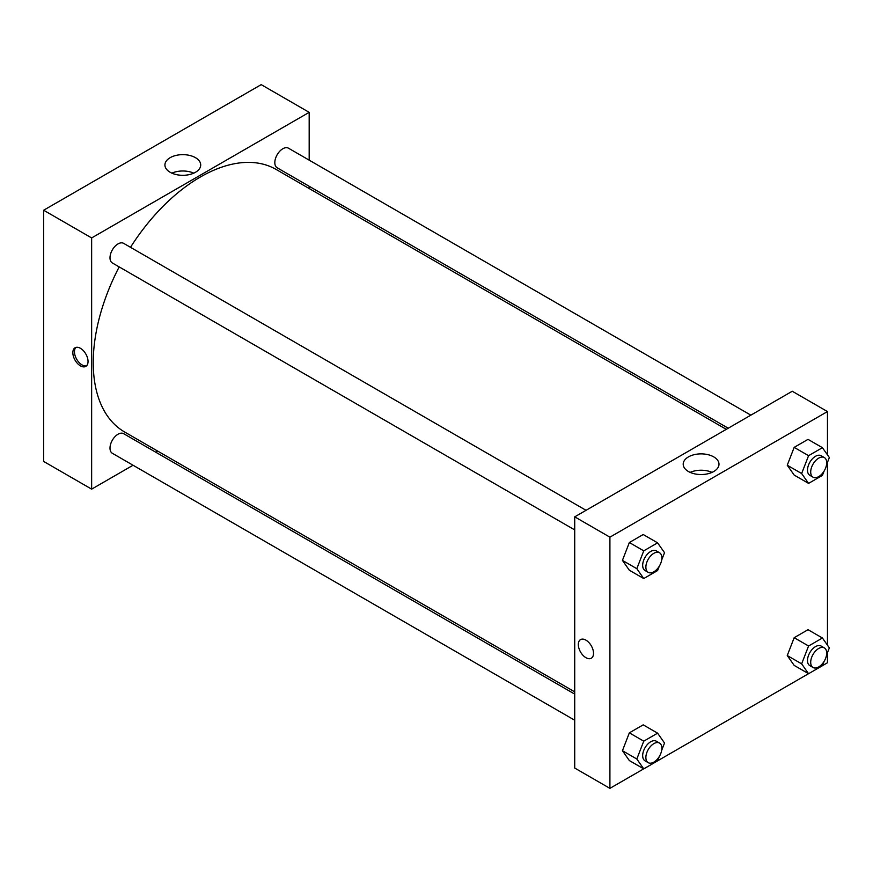 <?xml version="1.0" encoding="UTF-8"?>
<svg xmlns="http://www.w3.org/2000/svg" width="873" height="873" viewBox="0 0 873 873"><rect width="100%" height="100%" fill="white"/><g stroke="black" fill="none" stroke-linecap="round" stroke-linejoin="round"><path stroke-width="1.31" d="M43.65 210.229L43.65 461.435L43.65 210.229L261.202 84.637L43.65 210.229L91.643 237.936L309.184 112.344L309.184 160.163M586.034 510.312L123.66 243.36A11.316 6.526 120 0 0 112.344 249.896A11.316 6.526 120 0 0 112.344 262.959L574.718 529.911M574.718 694.111L123.66 433.685A11.316 6.526 120 0 0 112.344 440.221A11.316 6.526 120 0 0 112.344 453.283L574.718 720.225M133.056 465.233L91.643 489.142L91.643 237.936M155.678 452.17L157.62 451.046M309.184 186.276L309.184 188.524M750.856 415.155L288.483 148.203A11.316 6.526 120 0 0 277.167 154.728A11.316 6.526 120 0 0 277.167 167.791L728.235 428.217M119.186 266.909A151.564 87.507 120 0 0 93.236 362.622A151.564 87.507 120 0 0 124.632 432.004L574.718 691.863M726.292 429.341L276.195 169.482A151.564 87.507 120 0 0 130.492 247.31M91.643 489.142L43.65 461.435M195.476 157.675A17.896 10.334 180 0 1 200.714 164.975A17.896 10.334 180 0 1 182.817 175.309A17.896 10.334 180 0 1 164.921 164.975A17.896 10.334 180 0 1 175.964 155.438A17.896 10.334 180 0 1 195.476 157.675M309.184 112.344L261.202 84.637M80.436 365.852A10.749 6.209 60 0 1 73.419 356.38A10.749 6.209 60 0 1 75.067 347.77A10.749 6.209 60 0 1 85.816 353.98A10.749 6.209 60 0 1 85.816 366.387A10.749 6.209 60 0 1 80.436 365.852M193.773 173.149A17.896 10.334 0 0 0 171.861 173.149M75.94 347.41A10.749 6.209 -120 0 0 75.274 356.184A10.749 6.209 -120 0 0 82.051 364.914A10.749 6.209 -120 0 0 86.558 365.809M643.717 768.851L609.911 788.363L574.718 768.054L574.718 516.849L792.269 391.246L827.462 411.565L827.462 454.855M657.62 760.83L808.54 673.694L801.643 663.851L808.573 646.009L822.421 638.01L829.35 647.864L826.502 655.187M822.442 665.663L827.462 662.771L827.462 652.731M622.427 560.379L629.346 570.233L622.427 560.379L629.346 542.526L622.427 560.379L636.821 568.694L643.75 550.841L657.598 542.842L664.528 552.696L661.679 560.03M643.205 534.527L629.346 542.526L643.205 534.527L657.598 542.842M787.25 465.222L794.179 475.076L787.25 465.222L794.179 447.369L787.25 465.222L801.643 473.537L808.573 455.684L822.421 447.685L829.35 457.539L826.502 464.873M808.027 439.37L794.179 447.369L808.027 439.37L822.421 447.685M787.25 655.547L794.179 665.401L787.25 655.547L794.179 637.694L787.25 655.547L801.643 663.851M808.027 629.695L794.179 637.694L808.027 629.695L822.421 638.01M609.911 788.363L609.911 537.168L827.462 411.565M827.462 462.406L827.462 645.18M622.427 750.704L629.346 760.558L622.427 750.704L629.346 732.851L622.427 750.704L636.821 759.019L643.75 741.166L657.598 733.167L664.528 743.021L661.679 750.354M643.205 724.852L629.346 732.851L643.205 724.852L657.598 733.167M688.437 471.507A17.896 10.334 180 0 1 683.199 464.207A17.896 10.334 180 0 1 701.095 453.873A17.896 10.334 180 0 1 718.992 464.207A17.896 10.334 180 0 1 707.938 473.755A17.896 10.334 180 0 1 688.437 471.507M609.911 537.168L574.718 516.849M593.52 653.299A10.749 6.209 60 0 1 591.294 658.22A10.749 6.209 60 0 1 580.545 652.011A10.749 6.209 60 0 1 580.545 639.603A10.749 6.209 60 0 1 588.828 642.484A10.749 6.209 60 0 1 593.52 653.299M712.041 472.38A17.896 10.334 0 0 0 690.139 472.38M580.545 639.603A10.749 6.209 -120 0 0 580.545 652.011A10.749 6.209 -120 0 0 591.294 658.22M659.268 566.239L657.598 570.549L643.75 578.548L636.821 568.694M659.53 552.751L656.332 550.896A11.316 6.526 120 0 0 647.613 553.929A11.316 6.526 120 0 0 642.67 565.311A11.316 6.526 120 0 0 645.016 570.495L648.213 572.339A11.316 6.526 120 0 0 659.53 565.802A11.316 6.526 120 0 0 659.53 552.751A11.316 6.526 120 0 0 650.811 555.774A11.316 6.526 120 0 0 645.878 567.155A11.316 6.526 120 0 0 648.213 572.339M643.75 578.548L629.346 570.233M643.75 550.841L629.346 542.526M824.101 471.071L822.421 475.392L808.573 483.391L801.643 473.537M824.352 457.583L821.155 455.739A11.316 6.526 120 0 0 812.436 458.772A11.316 6.526 120 0 0 807.503 470.154A11.316 6.526 120 0 0 809.838 475.327L813.036 477.182A11.316 6.526 120 0 0 824.352 470.645A11.316 6.526 120 0 0 824.352 457.583A11.316 6.526 120 0 0 815.633 460.617A11.316 6.526 120 0 0 810.701 471.998A11.316 6.526 120 0 0 813.036 477.182M808.573 483.391L794.179 475.076M808.573 455.684L794.179 447.369M659.268 756.564L657.598 760.874L643.75 768.873L636.821 759.019M659.53 743.065L656.332 741.221A11.316 6.526 120 0 0 647.613 744.254A11.316 6.526 120 0 0 642.67 755.636A11.316 6.526 120 0 0 645.016 760.82L648.213 762.664A11.316 6.526 120 0 0 659.53 756.127A11.316 6.526 120 0 0 659.53 743.065A11.316 6.526 120 0 0 650.811 746.099A11.316 6.526 120 0 0 645.878 757.48A11.316 6.526 120 0 0 648.213 762.664M643.75 768.873L629.346 760.558M643.75 741.166L629.346 732.851M824.101 661.396L822.421 665.717L808.573 673.705L794.179 665.401M824.352 647.908L821.155 646.064A11.316 6.526 120 0 0 812.436 649.097A11.316 6.526 120 0 0 807.503 660.479A11.316 6.526 120 0 0 809.838 665.652L813.036 667.496A11.316 6.526 120 0 0 824.352 660.97A11.316 6.526 120 0 0 824.352 647.908A11.316 6.526 120 0 0 815.633 650.942A11.316 6.526 120 0 0 810.701 662.323A11.316 6.526 120 0 0 813.036 667.496M808.573 646.009L794.179 637.694"/></g></svg>
